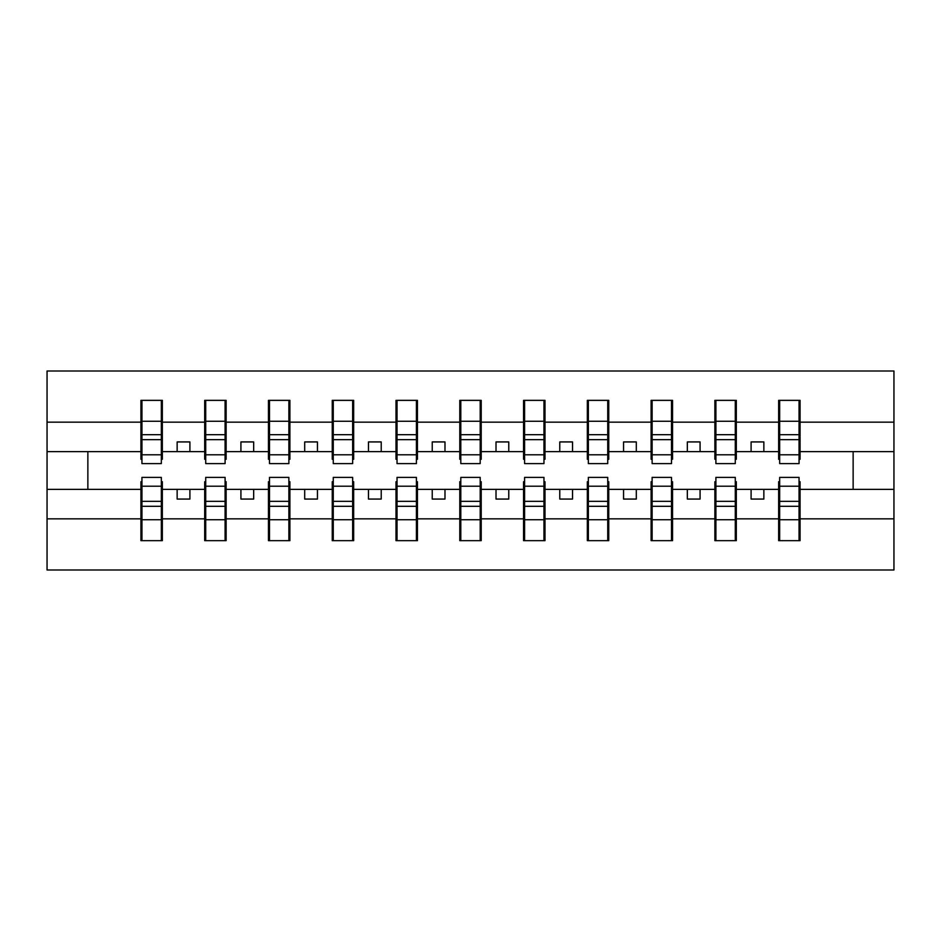 <?xml version="1.0" encoding="UTF-8"?>
<svg xmlns="http://www.w3.org/2000/svg" width="941" height="941" viewBox="0 0 941 941"><rect width="100%" height="100%" fill="white"/><g stroke="black" fill="none" stroke-linecap="round" stroke-linejoin="round"><path stroke-width="1.41" d="M141.938 481.721L140.927 481.721L140.927 518.844L47.05 518.844L47.05 569.987L893.95 569.987L893.95 518.844L800.073 518.844L800.073 540.652L778.654 540.652L779.666 540.652L779.666 477.393L799.062 477.393L799.062 501.341L779.666 501.341M779.666 481.721L778.654 481.721L778.654 489.379L751.094 489.379L751.094 499.071L763.857 499.071L763.857 489.379M778.654 540.652L778.654 489.379M799.062 481.721L800.073 481.721L800.073 518.844M715.901 481.721L714.878 481.721L714.878 489.379L687.33 489.379L687.33 499.071L700.08 499.071L700.08 489.379M778.654 518.844L736.309 518.844L736.309 540.652L714.878 540.652L714.878 489.379M735.286 481.721L736.309 481.721L736.309 518.844M652.125 481.721L651.101 481.721L651.101 489.379L623.554 489.379L623.554 499.071L636.304 499.071L636.304 489.379M714.878 518.844L672.533 518.844L672.533 540.652L651.101 540.652L651.101 489.379M671.509 481.721L672.533 481.721L672.533 518.844M588.348 481.721L587.337 481.721L587.337 489.379L559.777 489.379L559.777 499.071L572.54 499.071L572.54 489.379M651.101 518.844L608.756 518.844L608.756 540.652L587.337 540.652L587.337 489.379M607.733 481.721L608.756 481.721L608.756 518.844M524.584 481.721L523.561 481.721L523.561 489.379L496.013 489.379L496.013 499.071L508.763 499.071L508.763 489.379M587.337 518.844L544.992 518.844L544.992 540.652L523.561 540.652L523.561 489.379M543.969 481.721L544.992 481.721L544.992 518.844M460.808 481.721L459.784 481.721L459.784 489.379L432.237 489.379L432.237 499.071L444.987 499.071L444.987 489.379M523.561 518.844L481.216 518.844L481.216 540.652L459.784 540.652L459.784 489.379M480.192 481.721L481.216 481.721L481.216 518.844M397.031 481.721L396.008 481.721L396.008 489.379L368.46 489.379L368.46 499.071L381.223 499.071L381.223 489.379M459.784 518.844L417.439 518.844L417.439 540.652L396.008 540.652L396.008 489.379M416.416 481.721L417.439 481.721L417.439 518.844M333.267 481.721L332.244 481.721L332.244 489.379L304.696 489.379L304.696 499.071L317.446 499.071L317.446 489.379M396.008 518.844L353.663 518.844L353.663 540.652L332.244 540.652L332.244 489.379M352.652 481.721L353.663 481.721L353.663 518.844M269.491 481.721L268.467 481.721L268.467 489.379L240.92 489.379L240.92 499.071L253.67 499.071L253.67 489.379M332.244 518.844L289.899 518.844L289.899 540.652L268.467 540.652L268.467 489.379M288.875 481.721L289.899 481.721L289.899 518.844M205.714 481.721L204.691 481.721L204.691 489.379L177.143 489.379L177.143 499.071L189.906 499.071L189.906 489.379M268.467 518.844L226.122 518.844L226.122 540.652L204.691 540.652L204.691 489.379M225.099 481.721L226.122 481.721L226.122 518.844M779.666 454.797L799.062 454.797L799.062 463.607L779.666 463.607L779.666 400.348L778.654 400.348L778.654 422.156L736.309 422.156L736.309 459.279L735.286 459.279M779.666 459.279L778.654 459.279L778.654 422.156M715.901 454.797L735.286 454.797L735.286 463.607L715.901 463.607L715.901 400.348L714.878 400.348L714.878 422.156L672.533 422.156L672.533 459.279L671.509 459.279M715.901 459.279L714.878 459.279L714.878 422.156M652.125 454.797L671.509 454.797L671.509 463.607L652.125 463.607L652.125 400.348L651.101 400.348L651.101 422.156L608.756 422.156L608.756 459.279L607.733 459.279M652.125 459.279L651.101 459.279L651.101 422.156M588.348 454.797L607.733 454.797L607.733 463.607L588.348 463.607L588.348 400.348L587.337 400.348L587.337 422.156L544.992 422.156L544.992 459.279L543.969 459.279M588.348 459.279L587.337 459.279L587.337 422.156M524.584 454.797L543.969 454.797L543.969 463.607L524.584 463.607L524.584 400.348L523.561 400.348L523.561 422.156L481.216 422.156L481.216 459.279L480.192 459.279M524.584 459.279L523.561 459.279L523.561 422.156M460.808 454.797L480.192 454.797L480.192 463.607L460.808 463.607L460.808 400.348L459.784 400.348L459.784 422.156L417.439 422.156L417.439 459.279L416.416 459.279M460.808 459.279L459.784 459.279L459.784 422.156M397.031 454.797L416.416 454.797L416.416 463.607L397.031 463.607L397.031 400.348L396.008 400.348L396.008 422.156L353.663 422.156L353.663 459.279L352.652 459.279M397.031 459.279L396.008 459.279L396.008 422.156M333.267 454.797L352.652 454.797L352.652 463.607L333.267 463.607L333.267 400.348L332.244 400.348L332.244 422.156L289.899 422.156L289.899 459.279L288.875 459.279M333.267 459.279L332.244 459.279L332.244 422.156M269.491 454.797L288.875 454.797L288.875 463.607L269.491 463.607L269.491 400.348L268.467 400.348L268.467 422.156L226.122 422.156L226.122 459.279L225.099 459.279M269.491 459.279L268.467 459.279L268.467 422.156M205.714 454.797L225.099 454.797L225.099 463.607L205.714 463.607L205.714 400.348L204.691 400.348L204.691 422.156L162.346 422.156L162.346 400.348L161.334 400.348L161.334 463.607L141.938 463.607L141.938 439.659L161.334 439.659M205.714 459.279L204.691 459.279L204.691 422.156M140.927 518.844L140.927 540.652L162.346 540.652L162.346 481.721L161.334 481.721M141.938 439.659L141.938 400.348L140.927 400.348L140.927 422.156L47.05 422.156L47.05 371.013L893.95 371.013L893.95 422.156L800.073 422.156L800.073 459.279L799.062 459.279M141.938 459.279L140.927 459.279L140.927 422.156M778.654 400.348L800.073 400.348L800.073 422.156M714.878 400.348L736.309 400.348L736.309 422.156M651.101 400.348L672.533 400.348L672.533 422.156M587.337 400.348L608.756 400.348L608.756 422.156M523.561 400.348L544.992 400.348L544.992 422.156M459.784 400.348L481.216 400.348L481.216 422.156M396.008 400.348L417.439 400.348L417.439 422.156M332.244 400.348L353.663 400.348L353.663 422.156M268.467 400.348L289.899 400.348L289.899 422.156M204.691 400.348L226.122 400.348L226.122 422.156M204.691 518.844L162.346 518.844M140.927 400.348L162.346 400.348M751.094 489.379L736.309 489.379M778.654 451.621L763.857 451.621L763.857 441.929L751.094 441.929L751.094 451.621L736.309 451.621M751.094 451.621L763.857 451.621M687.33 489.379L672.533 489.379M714.878 451.621L700.08 451.621L700.08 441.929L687.33 441.929L687.33 451.621L672.533 451.621M687.33 451.621L700.08 451.621M623.554 489.379L608.756 489.379M651.101 451.621L636.304 451.621L636.304 441.929L623.554 441.929L623.554 451.621L608.756 451.621M623.554 451.621L636.304 451.621M559.777 489.379L544.992 489.379M587.337 451.621L572.54 451.621L572.54 441.929L559.777 441.929L559.777 451.621L544.992 451.621M559.777 451.621L572.54 451.621M496.013 489.379L481.216 489.379M523.561 451.621L508.763 451.621L508.763 441.929L496.013 441.929L496.013 451.621L481.216 451.621M496.013 451.621L508.763 451.621M432.237 489.379L417.439 489.379M459.784 451.621L444.987 451.621L444.987 441.929L432.237 441.929L432.237 451.621L417.439 451.621M432.237 451.621L444.987 451.621M368.46 489.379L353.663 489.379M396.008 451.621L381.223 451.621L381.223 441.929L368.46 441.929L368.46 451.621L353.663 451.621M368.46 451.621L381.223 451.621M304.696 489.379L289.899 489.379M332.244 451.621L317.446 451.621L317.446 441.929L304.696 441.929L304.696 451.621L289.899 451.621M304.696 451.621L317.446 451.621M240.92 489.379L226.122 489.379M268.467 451.621L253.67 451.621L253.67 441.929L240.92 441.929L240.92 451.621L226.122 451.621M240.92 451.621L253.67 451.621M177.143 489.379L162.346 489.379M204.691 451.621L189.906 451.621L189.906 441.929L177.143 441.929L177.143 451.621L162.346 451.621L162.346 422.156M177.143 451.621L189.906 451.621M162.346 451.621L162.346 459.279L161.334 459.279M140.927 489.379L47.05 489.379L47.05 422.156M47.05 518.844L47.05 489.379M140.927 451.621L47.05 451.621M893.95 518.844L893.95 422.156M87.866 489.379L87.866 451.621M893.95 451.621L853.134 451.621L853.134 489.379L800.073 489.379M893.95 489.379L853.134 489.379M853.134 451.621L800.073 451.621M161.334 413.099L162.346 413.099M140.927 413.099L141.938 413.099M141.938 434.683L161.334 434.683M140.927 540.652L141.938 540.652L141.938 477.393L161.334 477.393L161.334 501.341L141.938 501.341M141.938 527.901L140.927 527.901M162.346 527.901L161.334 527.901M161.334 501.341L161.334 540.652L162.346 540.652M161.334 506.317L141.938 506.317M226.122 400.348L225.099 400.348L225.099 454.797M225.099 413.099L226.122 413.099M204.691 413.099L205.714 413.099M205.714 439.659L225.099 439.659M205.714 434.683L225.099 434.683M289.899 400.348L288.875 400.348L288.875 454.797M288.875 413.099L289.899 413.099M268.467 413.099L269.491 413.099M269.491 439.659L288.875 439.659M269.491 434.683L288.875 434.683M353.663 400.348L352.652 400.348L352.652 454.797M352.652 413.099L353.663 413.099M332.244 413.099L333.267 413.099M333.267 439.659L352.652 439.659M333.267 434.683L352.652 434.683M417.439 400.348L416.416 400.348L416.416 454.797M416.416 413.099L417.439 413.099M396.008 413.099L397.031 413.099M397.031 439.659L416.416 439.659M397.031 434.683L416.416 434.683M204.691 540.652L205.714 540.652L205.714 477.393L225.099 477.393L225.099 501.341L205.714 501.341M205.714 527.901L204.691 527.901M226.122 527.901L225.099 527.901M225.099 501.341L225.099 540.652L226.122 540.652M225.099 506.317L205.714 506.317M268.467 540.652L269.491 540.652L269.491 477.393L288.875 477.393L288.875 501.341L269.491 501.341M269.491 527.901L268.467 527.901M289.899 527.901L288.875 527.901M288.875 501.341L288.875 540.652L289.899 540.652M288.875 506.317L269.491 506.317M332.244 540.652L333.267 540.652L333.267 477.393L352.652 477.393L352.652 501.341L333.267 501.341M333.267 527.901L332.244 527.901M353.663 527.901L352.652 527.901M352.652 501.341L352.652 540.652L353.663 540.652M352.652 506.317L333.267 506.317M396.008 540.652L397.031 540.652L397.031 477.393L416.416 477.393L416.416 501.341L397.031 501.341M397.031 527.901L396.008 527.901M417.439 527.901L416.416 527.901M416.416 501.341L416.416 540.652L417.439 540.652M416.416 506.317L397.031 506.317M481.216 400.348L480.192 400.348L480.192 454.797M480.192 413.099L481.216 413.099M459.784 413.099L460.808 413.099M460.808 439.659L480.192 439.659M460.808 434.683L480.192 434.683M459.784 540.652L460.808 540.652L460.808 477.393L480.192 477.393L480.192 501.341L460.808 501.341M460.808 527.901L459.784 527.901M481.216 527.901L480.192 527.901M480.192 501.341L480.192 540.652L481.216 540.652M480.192 506.317L460.808 506.317M544.992 400.348L543.969 400.348L543.969 454.797M543.969 413.099L544.992 413.099M523.561 413.099L524.584 413.099M524.584 439.659L543.969 439.659M524.584 434.683L543.969 434.683M523.561 540.652L524.584 540.652L524.584 477.393L543.969 477.393L543.969 501.341L524.584 501.341M524.584 527.901L523.561 527.901M544.992 527.901L543.969 527.901M543.969 501.341L543.969 540.652L544.992 540.652M543.969 506.317L524.584 506.317M608.756 400.348L607.733 400.348L607.733 454.797M607.733 413.099L608.756 413.099M587.337 413.099L588.348 413.099M588.348 439.659L607.733 439.659M588.348 434.683L607.733 434.683M587.337 540.652L588.348 540.652L588.348 477.393L607.733 477.393L607.733 501.341L588.348 501.341M588.348 527.901L587.337 527.901M608.756 527.901L607.733 527.901M607.733 501.341L607.733 540.652L608.756 540.652M607.733 506.317L588.348 506.317M672.533 400.348L671.509 400.348L671.509 454.797M671.509 413.099L672.533 413.099M651.101 413.099L652.125 413.099M652.125 439.659L671.509 439.659M652.125 434.683L671.509 434.683M651.101 540.652L652.125 540.652L652.125 477.393L671.509 477.393L671.509 501.341L652.125 501.341M652.125 527.901L651.101 527.901M672.533 527.901L671.509 527.901M671.509 501.341L671.509 540.652L672.533 540.652M671.509 506.317L652.125 506.317M736.309 400.348L735.286 400.348L735.286 454.797M735.286 413.099L736.309 413.099M714.878 413.099L715.901 413.099M715.901 439.659L735.286 439.659M715.901 434.683L735.286 434.683M714.878 540.652L715.901 540.652L715.901 477.393L735.286 477.393L735.286 501.341L715.901 501.341M715.901 527.901L714.878 527.901M736.309 527.901L735.286 527.901M735.286 501.341L735.286 540.652L736.309 540.652M735.286 506.317L715.901 506.317M800.073 400.348L799.062 400.348L799.062 454.797M799.062 413.099L800.073 413.099M778.654 413.099L779.666 413.099M779.666 439.659L799.062 439.659M779.666 434.683L799.062 434.683M779.666 527.901L778.654 527.901M800.073 527.901L799.062 527.901M799.062 501.341L799.062 540.652L800.073 540.652M799.062 506.317L779.666 506.317M141.938 454.797L161.334 454.797M141.938 421.262L161.334 421.262M161.334 486.203L141.938 486.203M161.334 519.738L141.938 519.738M205.714 421.262L225.099 421.262M269.491 421.262L288.875 421.262M333.267 421.262L352.652 421.262M397.031 421.262L416.416 421.262M225.099 486.203L205.714 486.203M225.099 519.738L205.714 519.738M288.875 486.203L269.491 486.203M288.875 519.738L269.491 519.738M352.652 486.203L333.267 486.203M352.652 519.738L333.267 519.738M416.416 486.203L397.031 486.203M416.416 519.738L397.031 519.738M460.808 421.262L480.192 421.262M480.192 486.203L460.808 486.203M480.192 519.738L460.808 519.738M524.584 421.262L543.969 421.262M543.969 486.203L524.584 486.203M543.969 519.738L524.584 519.738M588.348 421.262L607.733 421.262M607.733 486.203L588.348 486.203M607.733 519.738L588.348 519.738M652.125 421.262L671.509 421.262M671.509 486.203L652.125 486.203M671.509 519.738L652.125 519.738M715.901 421.262L735.286 421.262M735.286 486.203L715.901 486.203M735.286 519.738L715.901 519.738M779.666 421.262L799.062 421.262M799.062 486.203L779.666 486.203M799.062 519.738L779.666 519.738"/></g></svg>
